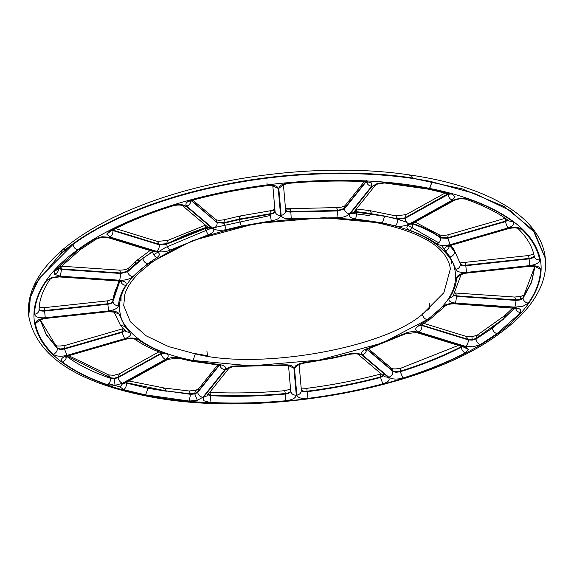 <?xml version="1.0" encoding="UTF-8"?>
<svg xmlns="http://www.w3.org/2000/svg" width="574" height="574" viewBox="0 0 574 574"><rect width="100%" height="100%" fill="white"/><g stroke="black" fill="none" stroke-linecap="round" stroke-linejoin="round"><path stroke-width="0.86" d="M380.562 223.516L382.37 222.877L384.68 216.29L382.37 222.877L380.562 223.516C321.921 211.167 235.993 220.825 181.585 245.873C169.524 251.29 159.149 257.152 150.474 263.452L148.013 263.911L150.474 263.452L138.851 273.188C131.554 280.428 126.883 287.481 124.838 294.34L123.711 305.562L130.355 321.72L145.925 335.704L168.483 346.545L195.325 353.871L193.015 360.465L191.207 361.103L193.015 360.465L195.325 353.871C258.2 370.23 383.073 348.461 422.392 314.287C422.966 317.078 424.523 318.871 427.063 319.661L429.983 319.295L427.063 319.661C424.523 318.871 422.966 317.078 422.392 314.287L443.874 292.733L450.346 268.926C447.72 248.693 424.459 233.561 380.562 223.516M147.547 263.818L148.013 263.911L147.547 263.818C145.007 263.028 143.45 261.235 142.883 258.444C143.45 261.235 145.007 263.028 147.547 263.818L157.018 257.504C160.368 255.064 160.053 253.062 156.078 251.505L109.663 237.234L102.028 236.753L94.767 238.978L78.093 249.941L80.554 249.482L77.626 249.848L78.093 249.941L54.444 270.849L54.48 274.336L60.37 276.194L119.729 280.234C125.505 280.37 129.86 279.179 132.781 276.661L147.547 263.818M138.743 260.338L135.952 261.062L128.526 268.166L127.615 271.165L134.861 264.234L152.576 251.434L152.634 251.943L142.854 258.192L134.89 264.485L135.952 261.062L134.89 264.485L142.883 258.444L127.672 271.674L120.971 273.504L61.605 269.464L58.584 268.51C58.598 271.33 57.228 273.274 54.48 274.336M429.424 188.688L432.05 181.872L429.739 188.459L427.931 189.097L429.424 188.688L385.864 182.51L377.749 183.271L372.167 186.313L350.126 213.865C348.59 216.491 350.434 218.192 355.65 218.974L382.37 222.877L395.034 225.79C399.992 226.78 404.706 226.206 409.176 224.09L452.247 200.183L454.988 196.645L451.365 193.854L429.424 188.688M356.181 209.209L357.107 211.763L371.694 213.542L369.986 210.658L371.715 213.793L397.667 218.787L395.751 215.86L369.986 210.658L356.368 208.979M445.101 193.007L406.155 214.626L404.921 217.912L397.667 218.787L397.717 219.29L384.652 216.039L371.715 213.793L384.68 216.29L357.164 212.265L354.459 211.354M412.785 178.04L411.077 175.156L412.814 178.292L462.106 188.868L504.101 206.453L533.095 230.102L545.3 258.271L534.789 232.721L510.171 210.608L474.497 193.46L432.05 181.872C382.32 171.504 308.891 169.897 238.203 182.496C167.278 194.579 106.276 219.627 72.963 244.474C73.529 247.265 75.086 249.059 77.626 249.848C75.086 249.059 73.529 247.265 72.963 244.474L38.989 278.562L30.365 297.282L28.757 316.209L29.654 299.398L35.839 283.269L61.081 253.313L72.963 244.474L61.109 253.572L62.164 250.142L61.081 253.313C89.853 227.72 146.679 200.843 216.204 186.241C285.378 171.16 360.214 169.854 412.785 178.04M432.021 181.621L412.814 178.292L432.021 181.621M496.984 333.63L499.904 333.264L496.984 333.63C494.444 332.841 492.887 331.047 492.313 328.256C492.887 331.047 494.444 332.841 496.984 333.63L520.632 312.722L520.596 309.235L514.706 307.37L455.347 303.33C449.564 303.201 445.216 304.392 442.296 306.903L427.522 319.754L418.051 326.068C414.708 328.507 415.024 330.502 418.998 332.059L465.406 346.337L473.048 346.818L480.309 344.594L496.984 333.63M513.013 307.815L504.682 315.614L503.628 319.036L492.284 328.005L503.628 319.036L504.682 315.614L507.481 314.896M368.738 211.117L369.986 210.658M409.829 175.608L411.077 175.156C487.663 186.299 540.851 216.965 545.243 257.769M429.302 303.33L429.84 308.123L422.364 314.035L429.84 308.123L429.302 303.33M145.645 394.876L143.837 395.515L145.645 394.876L147.956 388.289L145.645 394.876L189.212 401.061L197.327 400.3L202.909 397.258L224.943 369.706C226.486 367.073 224.642 365.373 219.426 364.598L192.706 360.687L180.042 357.774C175.084 356.791 170.37 357.358 165.9 359.482L122.829 383.389L120.088 386.926L123.711 389.717L145.645 394.876M163.368 388.548L164.616 388.089L166.352 391.224L147.956 388.289L166.352 391.224L164.616 388.089L189.097 390.98L190.597 393.843L194.765 393.455L197.635 391.891L219.017 365.15M206.905 350.929L207.444 355.722L195.296 353.62L207.444 355.722L206.905 350.929M28.7 315.707C27.258 301.615 31.226 287.646 40.618 273.805C46.135 265.669 53.317 257.783 62.164 250.142L64.962 249.425M447.785 253.895L441.399 245.421M438.73 242.816L407.21 224.979M369.634 215.594L352.379 213.435M270.411 215.451L212.502 227.986M210.206 228.696L165.577 247.444L153.631 254.741M382.062 223.107L324.066 217.668L255.717 223.508L192.599 240.585L148.013 263.911C123.41 281.339 114.75 300.252 122.04 320.636C133.426 340.31 157.082 353.584 193.015 360.465L251.01 365.903L319.359 360.056L382.478 342.979L427.063 319.661C451.666 302.225 460.319 283.319 453.037 262.935C441.65 243.261 417.994 229.987 382.062 223.107M77.626 249.848C110.301 225.482 170.112 200.922 239.659 189.068C308.977 176.713 380.978 178.299 429.739 188.459C479.419 197.965 523.775 219.627 536.518 248.377C550.473 276.912 531.467 309.63 497.443 333.724C464.775 358.083 404.957 382.643 335.41 394.496C266.099 406.851 194.098 405.273 145.337 395.106C95.657 385.606 51.301 363.938 38.558 335.187C24.603 306.652 43.61 273.942 77.626 249.848M110.043 237.019L156.451 251.297C161.208 252.424 165.929 251.979 170.622 249.948L208.097 234.859C213.083 232.979 214.597 230.92 212.631 228.667L186.234 206.331C182.919 204.222 178.213 203.949 172.135 205.521C149.068 212.732 128.296 221.098 109.813 230.619L106.742 234.135L110.043 237.019C112.073 235.584 113.042 233.439 112.956 230.583L112.195 230.274M278.792 188.372L281.145 215.379C281.934 217.855 285.3 218.974 291.24 218.73L336.902 217.697C342.764 217.675 346.997 216.384 349.609 213.829L371.643 186.277L371.249 182.826L365.121 181.097C340.432 179.949 315.112 180.523 289.181 182.812C282.688 183.68 279.229 185.538 278.792 188.372L283.133 185.022M213.141 228.524C216.14 230.475 220.516 230.834 226.271 229.607L241.259 226.07L271.258 220.882C277.134 219.849 280.241 218.034 280.586 215.437L278.232 188.437C277.307 185.746 273.59 184.663 267.075 185.194C241.224 188.473 216.276 193.316 192.24 199.709C186.493 201.56 184.656 203.713 186.744 206.181L213.141 228.524C215.86 227.433 217.209 225.482 217.194 222.662L190.805 200.319C190.819 203.146 189.47 205.097 186.744 206.181M205.514 225.152L167.787 240.391L166.582 243.663L159.307 244.352L159.364 244.854L112.956 230.583L112.899 230.074L159.307 244.352L157.376 241.424L115.575 228.567M207.501 226.838L205.169 228.122L205.219 228.624L166.639 244.165L166.582 243.663L205.169 228.122L205.621 225.245M170.622 249.948C168.498 248.915 167.17 246.985 166.639 244.165L159.364 244.854C159.45 247.717 158.481 249.862 156.451 251.297M274.932 210.127L270.182 211.289L270.211 213.729C273.224 213.198 274.824 212.265 275.003 210.931L274.982 210.73M285.601 209.79C286.01 211.06 287.739 211.634 290.788 211.512L290.164 209.137L285.551 209.044M192.792 200.118L215.831 219.62L217.137 222.152L223.882 222.712L224.441 219.67C220.287 220.438 217.395 220.402 215.781 219.577M280.586 215.437C277.529 215.472 275.685 214.138 275.061 211.433L272.829 185.897L275.061 211.433C274.881 212.767 273.281 213.7 270.268 214.231L270.211 213.729L239.315 219.067L239.372 219.569L223.939 223.214L223.882 222.712L239.315 219.067C239.1 216.455 239.387 215.587 240.183 216.477M191.58 200.52L217.194 222.662L223.939 223.214L226.271 229.607M271.258 220.882L270.268 214.231L239.372 219.569L241.259 226.07M364.311 181.599L345.096 205.628L344.328 208.462L365.71 181.728M336.902 217.697L337.806 210.45L344.328 208.462L344.386 208.965L337.864 210.952L290.846 212.014L290.788 211.512L337.806 210.45L336.536 207.601L290.265 208.649L285.486 208.326M371.643 186.277C368.766 185.797 367.03 184.175 366.42 181.413L344.386 208.965C344.988 211.727 346.732 213.349 349.609 213.829M354.696 211.067L357.107 211.763L355.65 218.974M153.201 251.527L152.634 251.943C153.186 254.748 154.65 256.6 157.018 257.504M111.062 230.899L106.742 234.135M212.631 228.667L208.857 227.978L182.518 205.686C180.652 204.782 177.517 204.818 173.133 205.801C150.316 212.932 129.81 221.191 111.621 230.569L109.813 230.619M173.133 205.801L172.135 205.521M182.51 205.679L186.234 206.331M207.781 227.074L205.219 228.624L208.097 234.859M266.967 182.769L267.197 185.66C241.568 188.918 216.843 193.711 193.036 200.046L192.24 199.709M273.217 186.026L278.232 188.437M281.145 215.379C284.144 214.762 285.644 213.069 285.658 210.292L283.434 184.835L285.658 210.292C286.067 211.569 287.796 212.143 290.846 212.014L291.24 218.73M367.597 182.238L364.375 181.599C339.916 180.466 314.832 181.032 289.117 183.307L289.181 182.812M364.375 181.599L365.121 181.097M54.444 270.849L57.694 269.68L80.554 249.482L96.848 238.77L94.767 238.978M156.078 251.505L154.083 251.792L107.668 237.514L109.663 237.234M450.095 194.249L427.931 189.097L384.903 182.998L378.589 183.594L375.597 184.921L353.562 212.48L350.126 213.865M375.583 184.95L372.167 186.313M378.589 183.594L377.749 183.271M384.903 182.998L385.864 182.51M452.656 200.304L409.585 224.219C405.947 226.594 405.983 228.624 409.692 230.303C420.441 234.156 429.481 238.698 436.8 243.936C440.1 245.78 444.57 246.016 450.224 244.653L507.775 228.029C513.393 226.084 515.021 223.917 512.668 221.514C500.808 212.681 485.783 205.119 467.58 198.841L460.068 198.209L452.656 200.304L454.601 200.183L411.049 224.283M529.802 265.827L466.526 272.636C460.599 273.518 457.284 275.269 456.581 277.888C456.23 284.611 453.79 291.384 449.255 298.2C448.064 300.833 450.159 302.462 455.541 303.086L514.9 307.126L523.007 306.222L528.331 303.094C536.26 291.75 540.321 280.485 540.514 269.314C539.876 266.58 536.303 265.418 529.802 265.827L529.831 266.3C534.021 266.314 536.03 266.501 535.858 266.874L535.169 265.877M450.454 244.854C445.281 246.619 443.508 248.664 445.137 250.989L450.167 256.98L455.842 269.364C456.976 271.782 460.535 272.793 466.504 272.399L529.78 265.583C536.238 264.6 539.538 262.698 539.689 259.878C537.565 248.951 531.632 238.77 521.888 229.32C518.817 227.132 514.189 226.766 508.012 228.23L450.454 244.854L451.351 245.163L448.488 246.483L448.954 244.553M507.954 220.158L505.177 221.715L447.62 238.339L440.724 237.973L440.667 237.464L447.562 237.837L448.258 234.759C444.068 235.656 441.04 235.663 439.167 234.78L440.667 237.464C433.133 232.075 423.827 227.397 412.756 223.429L412.756 223.408M450.224 244.653L447.562 237.837L505.12 221.212L505.457 218.393M507.775 228.029L505.12 221.212L507.646 219.928M412.756 223.429L412.814 223.932L412.254 223.688M436.8 243.936C439.44 242.788 440.753 240.8 440.724 237.973C433.191 232.578 423.885 227.9 412.814 223.932C412.885 226.787 411.845 228.911 409.692 230.303M450.088 245.593L454.436 250.895L453.733 249.023L450.848 245.32M465.428 262.806L465.751 265.21C462.687 265.41 460.857 264.894 460.276 263.645L453.733 249.023M534.114 255.466C534.035 256.908 532.342 257.891 529.027 258.393L529.085 258.903L465.808 265.712L465.751 265.21L529.027 258.393L528.704 255.997M466.504 272.399L465.808 265.712C462.744 265.92 460.915 265.396 460.334 264.155C460.319 266.932 458.82 268.668 455.842 269.364M450.167 256.98C453.051 256.061 454.493 254.203 454.493 251.398L449.306 245.234C449.32 248.054 447.928 249.97 445.137 250.989M455.318 293.005L456.725 295.854L516.083 299.893L514.677 297.045L455.103 292.984M520.245 299.427L522.979 297.827L523.036 298.329L520.302 299.937L516.141 300.403L516.083 299.893L520.245 299.427L520.991 296.335L514.677 297.045M534.86 266.515L531.452 282.128L522.979 297.827L534.803 266.501M453.869 295.036L456.725 295.854L455.541 303.086M534.939 266.537L531.603 282.386L523.036 298.329C523.646 301.085 525.411 302.67 528.331 303.094M514.9 307.126L516.141 300.403L456.782 296.363L453.682 295.337M421.524 324.999L468.262 339.392L472.187 339.636L475.911 338.495L503.599 318.785L514.792 307.965M515.244 308.037L492.313 328.256L475.968 339.004L472.244 340.145L468.319 339.901L421.079 325.279M448 193.998L448.057 194.507L404.979 218.414L404.921 217.912L447.978 193.761M448.811 193.99L448.057 194.507C448.595 197.32 449.994 199.207 452.247 200.183M409.176 224.09C406.923 223.121 405.524 221.227 404.979 218.414L397.717 219.29C397.825 222.152 396.928 224.319 395.034 225.79M409.585 224.219L411.522 224.09L412.849 224.628M512.668 221.514L509.131 221.019C497.801 212.552 483.229 205.234 465.428 199.078L460.054 198.69L460.068 198.209M465.428 199.078L467.58 198.841M534.222 256.291L534.222 256.291C532.399 246.569 526.946 237.277 517.87 228.409L517.992 228.517C516.27 227.648 513.235 227.656 508.901 228.538L508.012 228.23M517.963 228.495L521.888 229.32M529.78 265.583L529.085 258.903C532.399 258.393 534.093 257.417 534.172 255.968C534.796 258.666 536.64 259.972 539.689 259.878M466.526 272.636L466.554 273.116L529.831 266.3M535.427 266.68L540.514 269.314M461.044 274.724L452.951 296.464L449.255 298.2M460.857 274.846L456.581 277.888M449.521 194.184L451.365 193.854M418.051 326.068L420.19 325.831L429.983 319.295L445.474 305.813L442.296 306.903M516.7 308.439L454.493 303.833L455.347 303.33M513.852 307.872L514.706 307.37M516.765 308.496L520.596 309.235M515.488 307.764C516.091 310.527 517.805 312.184 520.632 312.722M465.033 346.545L418.618 332.274C413.868 331.141 409.147 331.593 404.455 333.616L366.98 348.712C361.993 350.585 360.479 352.651 362.445 354.904L388.842 377.24C392.157 379.349 396.856 379.622 402.941 378.051C426.008 370.84 446.78 362.467 465.263 352.945L468.334 349.437L465.033 346.545L463.483 346.918M296.284 395.192L293.931 368.192C293.142 365.717 289.77 364.598 283.836 364.842L238.167 365.875C232.312 365.896 228.079 367.181 225.467 369.742L203.433 397.294L203.827 400.745L209.948 402.467C234.644 403.615 259.965 403.048 285.895 400.752C292.388 399.884 295.847 398.033 296.284 395.192C293.228 395.228 291.384 393.893 290.753 391.188C290.53 392.652 288.751 393.599 285.422 394.044C260 396.297 235.189 396.856 210.981 395.73L207.766 394.783M361.936 355.048C358.937 353.096 354.56 352.737 348.805 353.964L333.817 357.502L303.818 362.689C297.942 363.715 294.835 365.53 294.484 368.135L296.844 395.134C297.762 397.825 301.486 398.908 308.001 398.37C333.853 395.091 358.793 390.255 382.829 383.855C388.584 382.011 390.413 379.852 388.333 377.383L361.936 355.048L358.169 354.359L384.558 376.702L388.333 377.383M461.13 346.251L461.166 346.682L461.647 346.409M367.281 349.236L392.838 370.876L391.533 368.336L368.486 348.827M402.941 378.051L400.085 371.292C422.694 364.217 443.056 356.016 461.166 346.682L461.216 347.191C443.106 356.526 422.751 364.727 400.135 371.794L395.981 372.304L392.896 371.378L392.838 370.876L395.924 371.794L400.085 371.292L400.867 368.185C396.089 369.132 392.96 369.168 391.482 368.293M462.156 346.567L461.216 347.191C461.754 350.004 463.096 351.927 465.263 352.945M301.3 389.545C301.773 390.93 303.682 391.482 307.033 391.21L306.925 388.785M383.482 375.791L380.433 377.491C356.87 383.755 332.425 388.498 307.09 391.712L307.033 391.21C332.368 387.995 356.813 383.253 380.375 376.982L380.964 373.932C357.157 380.268 332.432 385.061 306.803 388.318L301.185 388.089M382.829 383.855L380.375 376.982L383.202 375.554M308.001 398.37L307.09 391.712C303.739 391.985 301.831 391.432 301.357 390.047L299.133 364.59L301.357 390.047C301.343 392.824 299.843 394.517 296.844 395.134M207.781 394.338L210.923 395.228L209.682 392.386M209.948 402.467L210.923 395.228C235.132 396.354 259.943 395.787 285.364 393.542L284.819 391.167M285.895 400.752L285.364 393.542C288.693 393.097 290.473 392.142 290.702 390.686L290.681 390.485M288.528 365.652L290.688 390.585M217.632 365.007L198.403 389.057L197.693 392.394L194.823 393.958L190.654 394.345L147.956 388.289L125.498 382.858M196.251 390.715L195.411 390.385L194.765 393.455M125.979 382.593L166.324 390.973L190.597 393.843L189.212 401.061M224.943 369.706C222.073 369.218 220.33 367.597 219.727 364.842L197.693 392.394C198.295 395.156 200.039 396.77 202.909 397.258M418.998 332.059C421.029 330.631 421.998 328.479 421.912 325.623L421.811 324.819M465.406 346.337C467.437 344.902 468.406 342.757 468.319 339.901L466.332 336.464L423.971 323.435M472.187 339.636L471.971 337.225M480.309 344.594C477.97 343.668 476.52 341.81 475.968 339.004L477.152 335.209L479.233 335.008M418.618 332.274L416.624 332.561L463.039 346.832M463.275 346.918L468.334 349.437M362.445 354.904C365.172 353.814 366.521 351.862 366.506 349.042L392.896 371.378C392.91 374.205 391.561 376.157 388.842 377.24M416.624 332.561L406.213 333.587L368.013 348.978L366.98 348.712M406.213 333.587L404.455 333.616M348.805 353.964L349.559 354.309C354.667 353.634 357.552 353.67 358.219 354.402M383.253 374.162L383.733 374.966M299.011 363.873L294.484 368.135M349.559 354.309L334.362 357.896L303.976 363.155L303.818 362.689M334.362 357.896L333.817 357.502M293.931 368.192L288.916 365.781M283.836 364.842L283.735 365.329L237.464 366.377C233.302 366.485 230.439 367.152 228.875 368.386L206.87 395.902L203.433 397.294M228.883 368.379L225.467 369.742M237.464 366.377L238.167 365.875M180.042 357.774L178.249 358.119L191.207 361.103L218.421 365.078L219.426 364.598M194.823 393.958L197.327 400.3M122.42 383.26L165.491 359.353C169.129 356.978 169.093 354.947 165.384 353.268C154.636 349.415 145.595 344.866 138.277 339.636C134.976 337.792 130.499 337.548 124.852 338.911L67.294 355.536C61.683 357.48 60.055 359.654 62.408 362.051C74.268 370.89 89.293 378.445 107.496 384.731L115.008 385.362L122.42 383.26C120.167 382.291 118.768 380.397 118.222 377.584L114.42 378.668L110.56 378.338C110.646 381.193 109.62 383.324 107.496 384.731M45.274 317.745L108.551 310.936C114.477 310.046 117.792 308.295 118.495 305.677C118.847 298.954 121.286 292.188 125.821 285.364C127.012 282.738 124.917 281.109 119.535 280.478L60.177 276.438L52.069 277.35L46.745 280.471C38.817 291.822 34.756 303.086 34.562 314.258C35.201 316.992 38.767 318.154 45.274 317.745L44.578 311.058C41.235 311.266 39.405 310.67 39.075 309.271C39.061 312.034 37.561 313.698 34.562 314.258M124.623 338.717C129.796 336.952 131.568 334.907 129.939 332.576L124.91 326.592L119.234 314.208C118.093 311.782 114.542 310.771 108.572 311.173L45.296 317.982C38.838 318.972 35.538 320.873 35.387 323.693C37.511 334.613 43.445 344.802 53.188 354.244C56.259 356.44 60.887 356.806 67.065 355.342L124.623 338.717L122.018 332.403L64.46 349.028L67.065 355.342M106.42 375.138L108.572 374.908L110.509 377.836L114.362 378.158L118.172 377.082L119.399 373.796L113.946 375.288L108.572 374.908L68.708 355.701M161.646 352.924L161.301 353.677L118.222 377.584L118.172 377.082L161.244 353.175L161.215 352.766M67.122 356.203L110.509 377.836L110.56 378.338C92.723 372.182 77.992 364.777 66.376 356.117C66.397 358.944 65.077 360.924 62.408 362.051M162.119 353.103L161.301 353.677C161.839 356.49 163.238 358.377 165.491 359.353M123.152 328.665L122.649 328.816L121.961 331.894L124.694 330.394M40.216 319.84L46.264 334.398L57.278 347.959L40.245 319.826M124.931 330.646L122.018 332.403L121.961 331.894L64.403 348.518L64.46 349.028L60.292 349.458L57.335 348.468L57.278 347.959L60.241 348.949L64.403 348.518L65.099 345.44C59.574 346.222 56.546 346.23 56.008 345.462M39.018 308.762C39.348 310.168 41.184 310.764 44.521 310.556L44.198 308.159M108.551 310.936L107.855 304.249L44.578 311.058L44.521 310.556L107.797 303.746L107.474 301.343M125.821 285.364C122.886 284.962 121.114 283.384 120.504 280.636C115.833 287.653 113.322 294.627 112.956 301.551C112.597 302.893 110.897 303.797 107.855 304.249L107.797 303.746C110.839 303.287 112.54 302.39 112.899 301.049L113.365 298.954L107.446 300.862L44.169 307.678L39.197 307.477M118.495 305.677C115.431 305.641 113.587 304.263 112.956 301.551L119.815 281.102M60.988 266.164L119.507 270.146L120.913 273.002L127.615 271.165L127.672 271.674C128.267 274.444 129.968 276.101 132.781 276.661M60.722 266.444L61.554 268.962L120.913 273.002L119.729 280.234M58.526 268.008L61.554 268.962L60.37 276.194M123.711 389.717C125.641 388.254 126.553 386.094 126.452 383.231L126.352 382.384M114.42 378.668L115.008 385.362M165.384 353.268L163.174 353.484C152.053 349.509 142.603 344.744 134.825 339.198L134.833 339.205C133.053 338.33 130.025 338.337 125.742 339.22L68.191 355.851L67.294 355.536M125.742 339.22L124.852 338.911M134.833 339.198L138.277 339.636M129.939 332.576L125.835 331.578L124.752 329.246M40.166 319.869L46.185 334.678L57.335 348.468C57.35 351.281 55.965 353.211 53.188 354.244M39.757 320.113L35.387 323.693M113.803 310.792L114.628 312.22L108.601 311.653L45.324 318.462L45.296 317.982M108.601 311.653L108.572 311.173M114.341 312.084L119.234 314.208M125.103 329.935L125.835 331.578L120.267 324.956L124.91 326.592M119.535 280.478L118.682 280.973L59.323 276.933L53.009 277.644L50.376 278.828C42.964 289.518 39.204 299.836 39.104 309.788L39.082 309.393M50.318 278.899L46.745 280.471M59.323 276.933L60.177 276.438M178.249 358.119L167.845 359.353L124.773 383.26L122.829 383.389M167.845 359.353L165.9 359.482M120.095 386.984L108.83 383.676M67.624 365.724L60.794 361.362M357.207 212.753L353.641 212.38M210.938 227.239L205.284 229.069M450.504 257.461L451.874 263.696M179.877 237.5L189.406 233.424L207.451 226.888M179.066 237.844L165.671 244.567M406.607 222.203L397.717 219.275M167.787 240.391L157.376 241.424M274.867 209.388L270.024 210.823L239.638 216.082L224.441 219.67M272.815 185.897L274.989 210.83M345.125 205.6C343.683 206.791 340.82 207.458 336.536 207.601M135.952 261.062L150.029 250.544M111.621 230.569L111.012 230.762M193.036 200.046L189.858 201.452L190.31 200.333M267.197 185.66C271.696 185.624 273.82 185.797 273.583 186.191L272.894 185.201M289.117 183.307C284.553 184.276 282.458 184.928 282.839 185.251L283.291 184.125M366.937 181.269L366.743 180.48M107.668 237.514L102.107 237.227L96.848 238.77M154.083 251.792L154.528 251.878M62.164 250.142C71.922 241.726 83.46 233.754 96.776 226.228C110.057 218.723 124.773 211.828 140.939 205.535C219.06 174.632 327.984 162.385 411.077 175.156M439.175 234.78L415.11 222.102M505.809 218.127L448.258 234.759M533.755 254.153L528.676 255.516L465.399 262.325C461.231 262.325 459.222 262.131 459.372 261.758M523.696 295.058L520.991 296.335M406.155 214.626L395.751 215.86M460.054 198.69L454.601 200.183M508.901 228.538L451.351 245.163M466.554 273.116C462.335 274.056 460.362 274.695 460.635 275.025L461.116 273.604M454.493 303.833C450.124 303.861 447.117 304.521 445.474 305.813L445.474 305.813M28.757 316.209C35.983 354.732 74.34 381.172 143.837 395.515C255.523 419.537 425.226 390.076 499.904 333.264C521.838 317.357 536.016 300.403 542.437 282.394C545.221 274.307 546.175 266.264 545.3 258.271M458.425 345.419L400.867 368.185M290.566 389.143L284.883 390.679C259.168 392.946 234.084 393.52 209.625 392.379M189.097 390.98L195.411 390.385L198.425 389.021M504.682 315.614L477.152 335.209L471.893 336.751L466.332 336.464M368.013 348.978L365.559 350.176L366.011 349.049M303.976 363.155C300.202 364.045 298.387 364.662 298.53 365.007L298.989 363.88M283.735 365.329L289.282 365.947M218.421 365.078L220.933 365.688L220.244 364.698M158.89 351.876L119.399 373.796M122.649 328.816L65.099 345.44M118.897 280.995L112.884 300.374M119.507 270.146C123.876 270.117 126.883 269.457 128.526 268.166M164.616 388.089L128.899 380.971M68.191 355.851L65.328 357.172L65.78 356.045M45.324 318.462C41.106 319.409 39.132 320.041 39.405 320.371L39.857 319.252M120.267 324.956L114.104 311.998M118.682 280.973L121.609 281.619M124.773 383.26L124.293 383.454M121.014 294.426L121.057 300.798"/></g></svg>
